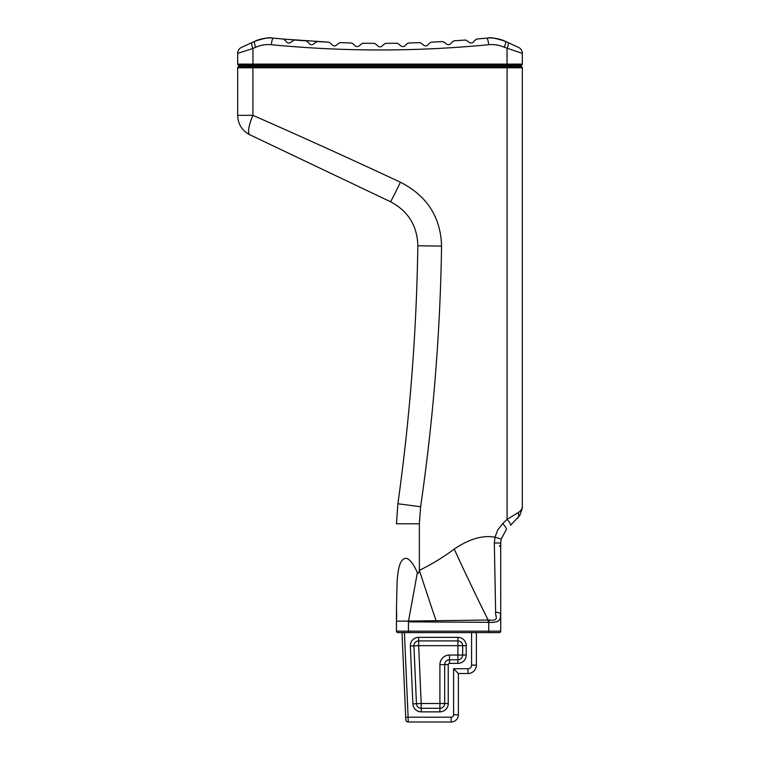 <?xml version="1.0" encoding="UTF-8"?>
<svg xmlns="http://www.w3.org/2000/svg" width="760" height="760" viewBox="0 0 760 760"><rect width="100%" height="100%" fill="white"/><g stroke="black" fill="none" stroke-linecap="round" stroke-linejoin="round"><path stroke-width="1.14" d="M421.895 722L437.503 722L421.895 722M445.702 722L437.503 722L445.702 722M439.907 703.522L444.666 703.522A4.759 4.759 0 0 1 439.907 708.282L439.907 703.522L421.202 703.522L418.674 645.677L413.924 645.886A4.759 4.759 0 0 1 418.674 640.917L418.674 645.677L457.909 645.677L457.909 640.917A4.759 4.759 0 0 1 462.669 645.677L457.909 645.677L457.909 655.034L462.669 655.034A4.759 4.759 0 0 1 457.909 659.794L457.909 655.034L449.502 655.034A9.604 9.604 0 0 0 439.907 664.639L439.907 703.522M412.88 703.883L421.202 703.522L421.202 708.282A4.759 4.759 0 0 1 416.442 703.731L413.924 645.886L410.352 646.038L412.88 703.883A8.331 8.331 0 0 0 421.202 711.854L439.907 711.854A8.331 8.331 0 0 0 448.238 703.522L444.666 703.522L444.666 664.639L439.907 664.639M402.012 632.595L405.707 717.307L408.11 717.202L408.215 722L451.183 722A7.201 7.201 0 0 0 458.384 714.799L458.384 673.521L467.989 673.521A8.398 8.398 0 0 0 476.387 665.114L476.387 632.595L488.728 632.595L397.908 632.595A1.444 1.444 0 0 1 396.463 631.161L396.463 621.214L489.45 620.008C500.365 621.452 494.693 615.201 495.634 612.161L494.332 542.934L494.959 537.234L497.752 529.995L502.692 523.592A8.398 1.643 45 0 1 506.35 529.53L501.172 539.02L500.726 543.115L500.726 631.161A1.444 1.444 0 0 1 499.292 632.595L488.728 632.595L488.728 631.161L500.726 631.161A1.444 1.444 0 0 1 499.292 632.595L471.589 632.595L471.589 665.114A3.6 3.6 0 0 1 467.989 668.714L467.989 673.521L458.384 673.521L453.587 668.714L453.587 714.799L458.384 714.799A7.201 7.201 0 0 1 451.183 722L451.183 717.202L408.11 717.202L404.415 632.595L471.589 632.595M402.562 645.183L405.812 719.701A2.403 2.403 0 0 0 408.215 722A2.403 2.403 0 0 1 405.812 719.701A2.403 2.403 0 0 0 408.215 722M476.387 632.595L476.387 665.114L471.589 665.114M500.726 631.161A1.444 1.444 0 0 1 499.292 632.595A1.444 1.444 0 0 0 500.726 631.161M495.634 612.161A8.398 2.156 180 0 1 500.726 614.146C499.633 617.082 503.006 622.962 488.728 622.402L489.45 620.008M396.463 621.214L396.483 607.981A278.407 200.402 2.7 0 1 396.463 621.214L396.463 631.161L408.462 631.161L408.462 621.87L407.683 621.214L408.462 621.87L488.195 622.307L488.205 620.169A278.407 31.321 -115 0 1 454.224 549.081C469.252 538.916 482.828 534.964 494.959 537.234L501.172 539.02L500.726 543.115L494.332 542.934M408.528 620.892A278.407 8.768 100.2 0 0 417.373 572.527C418.057 574.151 418.722 573.42 419.368 570.342C431.822 564.233 443.441 557.146 454.224 549.081M435.983 620.464A278.407 16.036 71.9 0 1 419.368 570.342L419.368 523.792L396.463 523.792L397.869 503.756C409.887 418.18 416.537 332.187 417.838 245.774C417.287 225.758 408.167 211.071 390.469 201.723L249.983 134.843A21.603 5.785 -64.5 0 1 252.918 115.339C302.964 137.341 352.127 159.638 400.416 182.219A21.603 0.598 115.5 0 1 390.469 201.723M396.483 607.981L397.1 581.789C397.841 571.311 399.19 564.633 401.156 561.764C405.403 554.809 410.808 558.4 417.373 572.527M502.692 523.592L507.081 519.394A8.398 1.786 45 0 1 510.549 525.331L519.859 515.385L522.253 508.25L519.859 515.385M517.408 518.481A8.398 5.909 45 0 0 518.301 512.534C521.028 510.758 522.376 508.782 522.329 506.597L522.329 67.782L507.081 67.782L507.081 519.394L518.301 512.534C521.028 510.758 522.376 508.782 522.329 506.597L522.253 508.25M400.416 182.219C426.987 195.776 440.705 217.075 441.57 246.097C440.202 333.412 433.209 420.299 420.603 506.758L419.368 523.792M237.671 115.339L252.918 115.339L252.918 67.782L237.671 67.782L237.671 115.339A21.603 21.603 0 0 0 249.983 134.843M237.671 53.371L252.918 48.497A6.603 1.776 65.3 0 1 252.101 42.503L254.799 41.258C264.005 38.294 269.572 37.202 271.481 38C269.572 37.202 264.005 38.294 254.799 41.258A6.603 1.681 65.3 0 0 255.712 47.253C260.68 45.068 265.886 44.222 271.32 44.707C271.785 40.66 272.469 38.465 273.381 38.133C266.874 37.544 260.68 38.579 254.799 41.258L241.509 47.376A6.603 6.603 180 0 0 237.671 53.371L237.671 64.106A0.959 0.959 0 0 0 237.946 64.79L239.105 65.949L237.946 67.108A0.959 0.959 0 0 0 237.671 67.782A0.959 0.959 0 0 1 237.946 67.108L522.053 67.108L520.894 65.949L506.663 65.949L520.894 65.949L522.053 67.108A0.959 0.959 0 0 1 522.329 67.782A0.959 0.959 0 0 0 522.053 67.108M253.337 65.949L506.663 65.949L239.105 65.949L253.337 65.949L252.918 67.782L507.081 67.782L507.006 64.79L252.994 64.79L253.337 65.949M239.105 65.949L237.946 67.108M255.712 47.253L252.918 48.497L252.994 64.79L237.946 64.79A0.959 0.959 0 0 1 237.671 64.106L522.329 64.106L522.329 53.371L504.288 47.253C499.32 45.068 494.114 44.222 488.68 44.707C416.214 51.718 343.757 51.718 271.32 44.707M399.503 44.641L397.29 43.234L385.491 43.358L397.29 43.234L399.503 44.641C401.859 47.329 404.063 47.282 406.115 44.498L408.272 43.007L420.062 42.636L422.303 43.985C424.745 46.626 426.949 46.541 428.906 43.709L431.034 42.18L442.814 41.562L445.084 42.864C447.63 45.448 449.825 45.315 451.687 42.446L453.777 40.869L465.538 40.005L467.846 41.268C470.487 43.785 472.682 43.605 474.43 40.707L476.491 39.083L486.618 38.133C493.126 37.544 499.32 38.579 505.2 41.258L518.491 47.376A6.603 6.603 0 0 1 522.329 53.371M507.898 42.503L512.154 44.46L507.898 42.503A6.603 1.776 114.7 0 1 507.081 48.497L507.006 64.79L522.053 64.79L520.894 65.949M505.2 41.258C495.995 38.294 490.428 37.202 488.519 38C490.428 37.202 495.995 38.294 505.2 41.258A6.603 1.681 114.7 0 1 504.288 47.253M488.519 38L486.618 38.133A6.603 1.406 84.4 0 1 488.68 44.707M351.728 43.007L353.885 44.498C356.06 47.272 358.255 47.319 360.497 44.641L362.71 43.234L374.509 43.358L376.694 44.812L374.509 43.358L362.719 43.234L360.497 44.641C358.255 47.319 356.06 47.272 353.885 44.508L351.728 43.007L339.938 42.636L337.697 43.985C335.359 46.626 333.155 46.531 331.094 43.719L328.966 42.18L317.186 41.562L314.916 42.864C312.483 45.457 310.289 45.325 308.313 42.446L306.223 40.869L294.471 40.005L292.153 41.268C289.626 43.804 287.432 43.624 285.57 40.707L283.508 39.083L273.381 38.133M397.29 43.234L385.491 43.358L383.306 44.812C381.159 47.538 378.955 47.538 376.703 44.812M522.329 64.106A0.959 0.959 0 0 1 522.053 64.79M331.094 43.709L328.966 42.18L283.518 39.083L285.57 40.707C287.432 43.624 289.626 43.804 292.153 41.268L294.462 40.005L306.233 40.869L308.313 42.446C310.289 45.325 312.483 45.457 314.916 42.864L317.186 41.562M476.491 39.083L474.43 40.707M467.846 41.268L465.538 40.005M453.777 40.869L451.687 42.446C449.825 45.315 447.63 45.448 445.084 42.864L442.814 41.562M431.034 42.18L428.906 43.709C426.949 46.541 424.745 46.626 422.303 43.985L420.062 42.636M408.272 43.007L406.115 44.498M385.491 43.358L383.306 44.812M339.938 42.636L337.697 43.985M448.238 703.522L448.238 664.639L444.666 664.639A4.835 4.835 0 0 1 449.502 659.794L449.502 663.366L457.909 663.366L457.909 659.794L449.502 659.794L449.502 655.034M466.231 645.677L462.669 645.677L462.669 655.034L466.231 655.034L466.231 645.677A8.331 8.331 0 0 0 457.909 637.345L418.674 637.345A8.331 8.331 0 0 0 410.352 646.038M418.674 637.345L418.674 640.917L457.909 640.917L457.909 637.345M439.907 711.854L439.907 708.282L421.202 708.282L421.202 711.854M448.238 664.639A1.273 1.273 0 0 1 449.502 663.366M457.909 663.366A8.331 8.331 0 0 0 466.231 655.034M467.989 668.714L453.587 668.714M453.587 714.799A2.403 2.403 0 0 1 451.183 717.202M408.462 632.595L408.462 631.161L488.728 631.161L488.728 622.402L488.195 622.307M420.603 506.758L397.869 503.756M441.57 246.097L417.838 245.774M254.799 41.258L252.101 42.503M499.292 546.317L500.726 544.872M328.966 42.18L283.518 39.083"/></g></svg>
